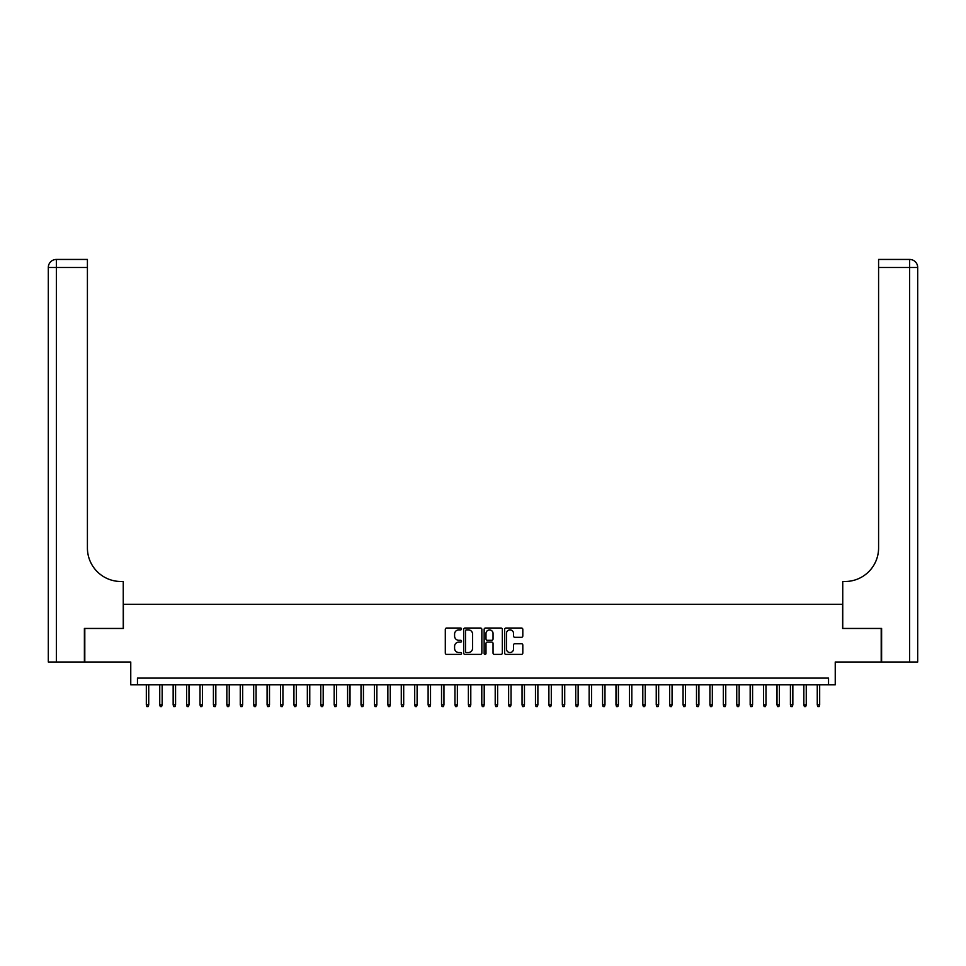 <?xml version="1.0" encoding="UTF-8"?>
<svg xmlns="http://www.w3.org/2000/svg" width="966" height="966" viewBox="0 0 966 966"><rect width="100%" height="100%" fill="white"/><g stroke="black" fill="none" stroke-linecap="round" stroke-linejoin="round"><path stroke-width="1.45" d="M461.531 628.963A0.918 0.918 0 0 0 460.613 628.033L446.618 628.033A1.316 1.316 0 0 0 445.302 629.349L445.302 653.064A1.316 1.316 0 0 0 446.618 654.38L460.613 654.38A0.918 0.918 0 0 0 461.531 653.451A0.918 0.918 0 0 0 460.613 652.533L458.802 652.533A4.214 4.214 0 0 1 454.588 648.319L454.588 646.339A4.214 4.214 0 0 1 458.802 642.124L460.613 642.124A0.918 0.918 0 0 0 461.531 641.207A0.918 0.918 0 0 0 460.613 640.289L458.802 640.289A4.214 4.214 0 0 1 454.588 636.075L454.588 634.094A4.214 4.214 0 0 1 458.802 629.88L460.613 629.88A0.918 0.918 0 0 0 461.531 628.963M521.495 637.318A1.316 1.316 0 0 0 522.811 636.002L522.811 629.349A1.316 1.316 0 0 0 521.495 628.033L505.955 628.033A1.316 1.316 0 0 0 504.638 629.349L504.638 653.064A1.316 1.316 0 0 0 505.955 654.38L521.495 654.38A1.316 1.316 0 0 0 522.811 653.064L522.811 645.022A1.316 1.316 0 0 0 521.495 643.706L514.842 643.706A1.316 1.316 0 0 0 513.526 645.022L513.526 649.007A3.526 3.526 0 0 1 510 652.533A3.526 3.526 0 0 1 506.474 649.007L506.474 633.406A3.526 3.526 0 0 1 510 629.88A3.526 3.526 0 0 1 513.526 633.406L513.526 636.002A1.316 1.316 0 0 0 514.842 637.318L521.495 637.318M828.538 684.822L835.24 684.822L835.24 662.012L881.197 662.012L881.197 628.455L842.618 628.455L842.618 604.305L123.382 604.305L123.382 628.455L84.803 628.455L84.803 662.012L130.76 662.012L130.76 684.822L828.538 684.822L828.538 678.108L137.462 678.108L137.462 684.822M481.853 629.349A1.316 1.316 0 0 0 480.525 628.033L464.984 628.033A1.316 1.316 0 0 0 463.668 629.349L463.668 653.064A1.316 1.316 0 0 0 464.984 654.38L480.525 654.38A1.316 1.316 0 0 0 481.853 653.064L481.853 629.349M485.475 628.033L501.016 628.033A1.316 1.316 0 0 1 502.332 629.349L502.332 653.064A1.316 1.316 0 0 1 501.016 654.38L494.363 654.38A1.316 1.316 0 0 1 493.046 653.064L493.046 643.441A1.316 1.316 0 0 0 491.73 642.124L487.311 642.124A1.316 1.316 0 0 0 485.995 643.441L485.995 653.451A0.918 0.918 0 0 1 485.077 654.38A0.918 0.918 0 0 1 484.147 653.451L484.147 629.349A1.316 1.316 0 0 1 485.475 628.033M466.433 629.88A0.918 0.918 0 0 0 465.515 630.798L465.515 651.615A0.918 0.918 0 0 0 466.433 652.533L468.341 652.533A4.214 4.214 0 0 0 472.567 648.319L472.567 634.094A4.214 4.214 0 0 0 468.341 629.88L466.433 629.88M493.046 633.467A3.526 3.526 0 0 0 489.52 629.941A3.526 3.526 0 0 0 485.995 633.467L485.995 638.973A1.316 1.316 0 0 0 487.311 640.289L491.73 640.289A1.316 1.316 0 0 0 493.046 638.973L493.046 633.467M148.74 704.818L148.196 706.557L146.856 706.557L146.325 704.818L148.74 704.818L148.74 684.822M146.325 704.818L146.325 684.822M84.392 628.455L123.25 628.455L123.25 581.496L120.967 581.496A33.544 33.544 0 0 1 87.411 547.951L87.411 267.497L56.354 267.497L56.354 662.012L84.392 662.012L84.392 628.455M56.354 662.012L48.3 662.012L48.3 267.497A8.054 8.054 0 0 1 56.354 259.443L87.411 259.443L87.411 267.497M48.3 581.496L48.3 267.497L56.354 267.497L56.354 259.443M120.967 581.496A33.544 33.544 0 0 1 87.411 547.951M881.608 628.455L842.75 628.455L842.75 581.496L845.033 581.496A33.544 33.544 0 0 0 878.589 547.951L878.589 259.443L909.646 259.443A8.054 8.054 0 0 1 917.7 267.497L917.7 662.012L881.608 662.012L881.608 628.455M845.033 581.496A33.544 33.544 0 0 0 878.589 547.951M917.7 267.497A8.054 8.054 0 0 0 909.646 259.443A8.054 8.054 0 0 1 917.7 267.497L878.589 267.497M162.155 704.818L161.624 706.557L160.284 706.557L159.74 704.818L162.155 704.818L162.155 684.822M159.74 704.818L159.74 684.822M175.583 704.818L175.039 706.557L173.699 706.557L173.156 704.818L175.583 704.818L175.583 684.822M173.156 704.818L173.156 684.822M188.998 704.818L188.455 706.557L187.114 706.557L186.583 704.818L188.998 704.818L188.998 684.822M186.583 704.818L186.583 684.822M202.413 704.818L201.882 706.557L200.542 706.557L199.998 704.818L202.413 704.818L202.413 684.822M199.998 704.818L199.998 684.822M215.829 704.818L215.297 706.557L213.957 706.557L213.414 704.818L215.829 704.818L215.829 684.822M213.414 704.818L213.414 684.822M229.256 704.818L228.713 706.557L227.372 706.557L226.841 704.818L229.256 704.818L229.256 684.822M226.841 704.818L226.841 684.822M242.671 704.818L242.128 706.557L240.788 706.557L240.256 704.818L242.671 704.818L242.671 684.822M240.256 704.818L240.256 684.822M256.087 704.818L255.555 706.557L254.215 706.557L253.672 704.818L256.087 704.818L256.087 684.822M253.672 704.818L253.672 684.822M269.502 704.818L268.971 706.557L267.63 706.557L267.087 704.818L269.502 704.818L269.502 684.822M267.087 704.818L267.087 684.822M282.929 704.818L282.386 706.557L281.046 706.557L280.514 704.818L282.929 704.818L282.929 684.822M280.514 704.818L280.514 684.822M296.345 704.818L295.813 706.557L294.461 706.557L293.93 704.818L296.345 704.818L296.345 684.822M293.93 704.818L293.93 684.822M309.76 704.818L309.229 706.557L307.888 706.557L307.345 704.818L309.76 704.818L309.76 684.822M307.345 704.818L307.345 684.822M323.187 704.818L322.644 706.557L321.304 706.557L320.772 704.818L323.187 704.818L323.187 684.822M320.772 704.818L320.772 684.822M336.603 704.818L336.059 706.557L334.719 706.557L334.188 704.818L336.603 704.818L336.603 684.822M334.188 704.818L334.188 684.822M350.018 704.818L349.487 706.557L348.146 706.557L347.603 704.818L350.018 704.818L350.018 684.822M347.603 704.818L347.603 684.822M363.433 704.818L362.902 706.557L361.562 706.557L361.018 704.818L363.433 704.818L363.433 684.822M361.018 704.818L361.018 684.822M376.861 704.818L376.317 706.557L374.977 706.557L374.446 704.818L376.861 704.818L376.861 684.822M374.446 704.818L374.446 684.822M390.276 704.818L389.745 706.557L388.392 706.557L387.861 704.818L390.276 704.818L390.276 684.822M387.861 704.818L387.861 684.822M403.691 704.818L403.16 706.557L401.82 706.557L401.276 704.818L403.691 704.818L403.691 684.822M401.276 704.818L401.276 684.822M417.119 704.818L416.575 706.557L415.235 706.557L414.704 704.818L417.119 704.818L417.119 684.822M414.704 704.818L414.704 684.822M430.534 704.818L429.991 706.557L428.65 706.557L428.119 704.818L430.534 704.818L430.534 684.822M428.119 704.818L428.119 684.822M443.949 704.818L443.418 706.557L442.078 706.557L441.534 704.818L443.949 704.818L443.949 684.822M441.534 704.818L441.534 684.822M457.365 704.818L456.833 706.557L455.493 706.557L454.95 704.818L457.365 704.818L457.365 684.822M454.95 704.818L454.95 684.822M470.792 704.818L470.249 706.557L468.908 706.557L468.377 704.818L470.792 704.818L470.792 684.822M468.377 704.818L468.377 684.822M484.207 704.818L483.676 706.557L482.324 706.557L481.793 704.818L484.207 704.818L484.207 684.822M481.793 704.818L481.793 684.822M497.623 704.818L497.092 706.557L495.751 706.557L495.208 704.818L497.623 704.818L497.623 684.822M495.208 704.818L495.208 684.822M511.05 704.818L510.507 706.557L509.167 706.557L508.635 704.818L511.05 704.818L511.05 684.822M508.635 704.818L508.635 684.822M524.466 704.818L523.922 706.557L522.582 706.557L522.051 704.818L524.466 704.818L524.466 684.822M522.051 704.818L522.051 684.822M537.881 704.818L537.35 706.557L536.009 706.557L535.466 704.818L537.881 704.818L537.881 684.822M535.466 704.818L535.466 684.822M551.296 704.818L550.765 706.557L549.425 706.557L548.881 704.818L551.296 704.818L551.296 684.822M548.881 704.818L548.881 684.822M564.724 704.818L564.18 706.557L562.84 706.557L562.309 704.818L564.724 704.818L564.724 684.822M562.309 704.818L562.309 684.822M578.139 704.818L577.608 706.557L576.255 706.557L575.724 704.818L578.139 704.818L578.139 684.822M575.724 704.818L575.724 684.822M591.554 704.818L591.023 706.557L589.683 706.557L589.139 704.818L591.554 704.818L591.554 684.822M589.139 704.818L589.139 684.822M604.982 704.818L604.438 706.557L603.098 706.557L602.567 704.818L604.982 704.818L604.982 684.822M602.567 704.818L602.567 684.822M618.397 704.818L617.854 706.557L616.513 706.557L615.982 704.818L618.397 704.818L618.397 684.822M615.982 704.818L615.982 684.822M631.812 704.818L631.281 706.557L629.941 706.557L629.397 704.818L631.812 704.818L631.812 684.822M629.397 704.818L629.397 684.822M645.228 704.818L644.696 706.557L643.356 706.557L642.813 704.818L645.228 704.818L645.228 684.822M642.813 704.818L642.813 684.822M658.655 704.818L658.112 706.557L656.771 706.557L656.24 704.818L658.655 704.818L658.655 684.822M656.24 704.818L656.24 684.822M672.07 704.818L671.539 706.557L670.187 706.557L669.655 704.818L672.07 704.818L672.07 684.822M669.655 704.818L669.655 684.822M685.486 704.818L684.954 706.557L683.614 706.557L683.071 704.818L685.486 704.818L685.486 684.822M683.071 704.818L683.071 684.822M698.913 704.818L698.37 706.557L697.029 706.557L696.498 704.818L698.913 704.818L698.913 684.822M696.498 704.818L696.498 684.822M712.328 704.818L711.785 706.557L710.445 706.557L709.913 704.818L712.328 704.818L712.328 684.822M709.913 704.818L709.913 684.822M725.744 704.818L725.212 706.557L723.872 706.557L723.329 704.818L725.744 704.818L725.744 684.822M723.329 704.818L723.329 684.822M739.159 704.818L738.628 706.557L737.287 706.557L736.744 704.818L739.159 704.818L739.159 684.822M736.744 704.818L736.744 684.822M752.586 704.818L752.043 706.557L750.703 706.557L750.171 704.818L752.586 704.818L752.586 684.822M750.171 704.818L750.171 684.822M766.002 704.818L765.458 706.557L764.118 706.557L763.587 704.818L766.002 704.818L766.002 684.822M763.587 704.818L763.587 684.822M779.417 704.818L778.886 706.557L777.545 706.557L777.002 704.818L779.417 704.818L779.417 684.822M777.002 704.818L777.002 684.822M792.845 704.818L792.301 706.557L790.961 706.557L790.417 704.818L792.845 704.818L792.845 684.822M790.417 704.818L790.417 684.822M806.26 704.818L805.716 706.557L804.376 706.557L803.845 704.818L806.26 704.818L806.26 684.822M803.845 704.818L803.845 684.822M819.675 704.818L819.144 706.557L817.804 706.557L817.26 704.818L819.675 704.818L819.675 684.822M817.26 704.818L817.26 684.822M909.646 662.012L909.646 259.443"/></g></svg>
